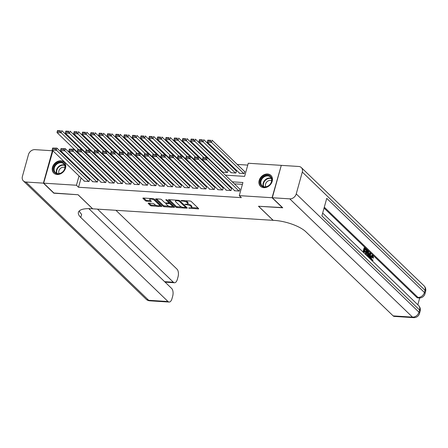 <?xml version="1.0" encoding="UTF-8"?>
<svg xmlns="http://www.w3.org/2000/svg" width="448" height="448" viewBox="0 0 448 448"><rect width="100%" height="100%" fill="white"/><g stroke="black" fill="none" stroke-linecap="round" stroke-linejoin="round"><path stroke-width="0.67" d="M188.602 208.04L198.173 208.908A0.946 0.319 -164.5 0 0 198.671 208.768A0.946 0.319 -164.5 0 0 198.582 208.566L191.206 201.46A0.946 0.319 -164.5 0 0 189.974 201.012L181.266 200.458L180.981 200.693L181.838 201.006L182.969 201.079A3.03 1.019 -164.5 0 1 186.9 202.513L187.516 203.101A3.03 1.019 -164.5 0 1 187.813 203.745A3.03 1.019 -164.5 0 1 186.206 204.198L184.789 204.366L186.777 204.753A3.03 1.019 -164.5 0 1 190.714 206.181L191.324 206.774A3.03 1.019 -164.5 0 1 191.621 207.418A3.03 1.019 -164.5 0 1 190.014 207.872L188.602 208.04M60.9 160.832A7.526 6.014 133.9 0 1 64.226 162.238A7.526 6.014 133.9 0 1 64.68 170.061A7.526 6.014 133.9 0 1 57.114 174.485A7.526 6.014 133.9 0 1 53.782 173.079A7.526 6.014 133.9 0 1 53.334 165.256A7.526 6.014 133.9 0 1 60.9 160.832M267.59 174.014A7.526 6.014 133.9 0 1 270.917 175.426A7.526 6.014 133.9 0 1 271.37 183.243A7.526 6.014 133.9 0 1 263.805 187.667A7.526 6.014 133.9 0 1 260.478 186.262A7.526 6.014 133.9 0 1 260.025 178.444A7.526 6.014 133.9 0 1 267.59 174.014M148.68 203.151A0.946 0.319 -164.5 0 0 148.176 203.291A0.946 0.319 -164.5 0 0 148.271 203.493L150.338 205.486A0.946 0.319 -164.5 0 0 151.57 205.934L161.241 206.55A0.946 0.319 -164.5 0 0 161.745 206.41A0.946 0.319 -164.5 0 0 161.65 206.209L154.274 199.102A0.946 0.319 -164.5 0 0 153.048 198.654L143.377 198.038A0.946 0.319 -164.5 0 0 142.873 198.178A0.946 0.319 -164.5 0 0 142.962 198.38L145.466 200.788A0.946 0.319 -164.5 0 0 146.692 201.236L150.83 201.499A0.946 0.319 -164.5 0 0 151.334 201.359A0.946 0.319 -164.5 0 0 151.245 201.158L150.002 199.965A2.531 0.851 -164.5 0 1 149.755 199.427A2.531 0.851 -164.5 0 1 151.743 199.125A2.531 0.851 -164.5 0 1 154.386 200.245L159.247 204.921A2.531 0.851 -164.5 0 1 159.494 205.458A2.531 0.851 -164.5 0 1 157.506 205.761A2.531 0.851 -164.5 0 1 154.857 204.641L154.05 203.862A0.946 0.319 -164.5 0 0 152.818 203.414L148.68 203.151M282.548 207.603L258.49 206.254L273.101 220.332L92.714 208.824L78.103 194.746L54.096 193.211L43.658 183.159L52.926 150.791M282.498 207.782L272.065 197.725L239.282 195.636L242.928 182.51L232.277 181.826M81.105 177.951L78.523 187.258L241.371 197.646L239.282 195.636M78.523 187.258L76.44 185.248L43.658 183.159M175.834 207.116A0.946 0.319 -164.5 0 0 177.061 207.564L186.738 208.18A0.946 0.319 -164.5 0 0 187.236 208.034A0.946 0.319 -164.5 0 0 187.146 207.838L179.771 200.726A0.946 0.319 -164.5 0 0 178.539 200.284L168.868 199.662A0.946 0.319 -164.5 0 0 168.364 199.808A0.946 0.319 -164.5 0 0 168.459 200.01L175.834 207.116L176.075 206.237A0.946 0.319 -164.5 0 0 177.307 206.685L181.737 206.97M173.986 207.368L164.315 206.746A0.946 0.319 -164.5 0 1 163.089 206.304L155.714 199.192A0.946 0.319 -164.5 0 1 155.618 198.996A0.946 0.319 -164.5 0 1 156.122 198.85L160.261 199.114A0.946 0.319 -164.5 0 1 161.493 199.562L164.483 202.446A0.946 0.319 -164.5 0 0 165.71 202.894L168.459 203.067A0.946 0.319 -164.5 0 0 168.958 202.927A0.946 0.319 -164.5 0 0 168.868 202.726L165.754 199.724L166.902 199.797L174.401 207.021A0.946 0.319 -164.5 0 1 174.49 207.222A0.946 0.319 -164.5 0 1 173.986 207.368L174.149 206.786M222.594 171.875L222.516 172.172L227.528 172.491L228.133 170.307L227.713 170.279M230.95 172.407L230.866 172.704L235.878 173.023L236.482 170.839L236.068 170.811M234.444 190.445L234.366 190.742L239.372 191.061L239.982 188.877L239.562 188.849M226.094 189.913L226.01 190.21L231.022 190.529L231.627 188.339L231.213 188.317M217.745 189.381L217.661 189.678L222.673 189.997L223.278 187.807L222.863 187.785M209.39 188.849L209.311 189.146L214.318 189.465L214.928 187.275L214.508 187.247M201.04 188.317L200.956 188.614L205.968 188.933L206.578 186.743L206.158 186.715M192.69 187.785L192.606 188.082L197.618 188.401L198.223 186.211L197.809 186.183M184.341 187.247L184.257 187.544L189.269 187.863L189.874 185.679L189.454 185.651M175.986 186.715L175.907 187.012L180.914 187.331L181.524 185.147L181.104 185.119M167.636 186.183L167.552 186.48L172.564 186.799L173.169 184.615L172.754 184.587M159.286 185.651L159.202 185.948L164.214 186.267L164.819 184.078L164.405 184.055M150.931 185.119L150.853 185.416L155.865 185.735L156.47 183.546L156.05 183.518M142.582 184.587L142.498 184.884L147.51 185.203L148.12 183.014L147.7 182.986M134.232 184.055L134.148 184.352L139.16 184.671L139.765 182.482L139.35 182.454M125.882 183.523L125.798 183.814L130.81 184.139L131.415 181.95L130.995 181.922M117.527 182.986L117.449 183.282L122.455 183.602L123.066 181.418L122.646 181.39M109.178 182.454L109.094 182.75L114.106 183.07L114.71 180.886L114.296 180.858M100.828 181.922L100.744 182.218L105.756 182.538L106.361 180.348L105.946 180.326M92.473 181.39L92.394 181.686L97.406 182.006L98.011 179.816L97.591 179.794M242.413 184.352L234.366 183.842M227.108 183.378L226.016 183.305M218.758 182.846L217.666 182.773M210.409 182.314L209.311 182.241M202.054 181.782L200.962 181.709M193.704 181.244L192.612 181.177M185.354 180.712L184.257 180.645M177.005 180.18L175.907 180.113M168.65 179.648L167.558 179.581M160.3 179.116L159.208 179.043M151.95 178.584L150.853 178.511M143.595 178.052L142.503 177.979M135.246 177.52L134.154 177.447M126.896 176.982L125.804 176.915M118.546 176.45L117.449 176.383M110.191 175.918L109.099 175.851M101.842 175.386L100.75 175.319M93.492 174.854L92.394 174.782M85.142 174.322L84.045 174.25M84.123 180.858L84.045 181.154L89.051 181.474L89.662 179.284L89.242 179.256M247.755 165.099L237.238 164.427M229.986 163.968L228.889 163.895M221.631 163.436L220.539 163.363M213.282 162.898L212.593 162.859M204.932 162.366L204.238 162.322M196.577 161.834L195.888 161.79M188.227 161.302L187.538 161.258M179.878 160.77L179.183 160.726M171.528 160.238L170.834 160.194M163.173 159.706L162.484 159.662M154.823 159.169L154.134 159.13M146.474 158.637L145.779 158.592M138.124 158.105L137.43 158.06M129.769 157.573L129.08 157.528M121.419 157.041L120.73 156.996M113.07 156.509L112.375 156.464M104.714 155.977L104.026 155.932M96.365 155.445L95.676 155.4M88.015 154.907L87.466 155.008M85.96 160.446L85.826 160.938M239.299 172.945L239.215 173.242L244.227 173.561L244.832 171.371L244.418 171.343M214.245 171.343L214.166 171.64L214.984 171.69M205.895 170.811L205.811 171.108L206.634 171.158M197.546 170.279L197.462 170.576L198.279 170.626M189.19 169.747L189.112 170.044L189.93 170.094M180.841 169.215L180.757 169.512L181.58 169.562M172.491 168.683L172.407 168.974L173.23 169.03M164.142 168.146L164.058 168.442L164.875 168.498M155.786 167.614L155.708 167.91L156.526 167.966M147.437 167.082L147.353 167.378L148.176 167.429M139.087 166.55L139.003 166.846L139.826 166.897M130.732 166.018L130.654 166.314L131.471 166.365M122.382 165.486L122.298 165.782L123.122 165.833M114.033 164.954L113.949 165.25L114.772 165.301M105.683 164.422L105.599 164.713L106.417 164.769M97.328 163.884L97.25 164.181L98.067 164.237M88.978 163.352L88.894 163.649L89.718 163.705M281.243 165.536L272.065 197.725M60.183 151.256L61.275 151.329M68.533 151.788L69.63 151.861M76.882 152.32L77.577 152.365M87.506 154.879L85.417 152.863M225.35 175.151L244.625 176.383L248.265 163.251L281.042 165.346M83.378 166.096L84.476 166.163M91.734 166.628L92.826 166.701M100.083 167.16L101.175 167.233M108.433 167.692L109.53 167.765M116.788 168.23L117.88 168.297M125.138 168.762L126.23 168.829M133.487 169.294L134.579 169.361M141.837 169.826L142.934 169.893M150.192 170.358L151.284 170.425M158.542 170.89L159.634 170.962M166.891 171.422L167.989 171.494M175.241 171.954L176.338 172.026M183.596 172.491L184.688 172.558M191.946 173.023L193.038 173.09M200.295 173.555L201.393 173.622M208.65 174.087L209.742 174.154M217 174.619L218.092 174.692M83.871 158.435L83.737 158.922M82.309 164.08L82.09 164.853M79.022 175.935L76.44 185.248M225.025 181.367L223.927 181.294M216.67 180.835L215.578 180.762M208.32 180.303L207.228 180.23M199.97 179.766L198.873 179.698M191.615 179.234L190.523 179.166M183.266 178.702L182.174 178.634M174.916 178.17L173.818 178.102M166.566 177.638L165.469 177.565M158.211 177.106L157.119 177.033M149.862 176.574L148.77 176.501M141.512 176.036L140.414 175.969M133.157 175.504L132.065 175.437M124.807 174.972L123.715 174.905M116.458 174.44L115.366 174.373M108.108 173.908L107.01 173.841M99.753 173.376L98.661 173.303M91.403 172.844L90.311 172.771M83.054 172.312L81.956 172.239M191.621 207.418L191.867 206.545A3.03 1.019 -164.5 0 0 191.57 205.901L191.324 206.774M187.673 203.952A3.03 1.019 -164.5 0 1 190.954 205.307L191.57 205.901M187.813 203.745L188.054 202.871A3.03 1.019 -164.5 0 0 187.757 202.227L187.516 203.101M185.545 200.726A3.03 1.019 -164.5 0 1 187.146 201.634L187.757 202.227M191.514 207.592L197.999 208.006M169.282 199.69L176.075 206.237M185.679 207.222L186.564 207.278M185.259 207.57L185.545 207.329L179.071 201.09L177.022 200.698A3.03 1.019 -164.5 0 0 175.414 201.158A3.03 1.019 -164.5 0 0 175.711 201.796L180.135 206.063A3.03 1.019 -164.5 0 0 184.072 207.491L185.259 207.57M185.724 206.679L185.612 207.469M175.767 200.105A3.03 1.019 -164.5 0 0 175.655 200.278L175.414 201.158M173.818 206.466L172.166 206.36M168.79 206.142L164.556 205.873L164.315 206.746M156.531 198.878L163.33 205.425A0.946 0.319 -164.5 0 0 164.556 205.873M168.958 202.927L169.204 202.048A0.946 0.319 -164.5 0 0 169.204 202.02M167.586 205.436A2.531 0.851 -164.5 0 0 170.229 206.55A2.531 0.851 -164.5 0 0 172.217 206.254A2.531 0.851 -164.5 0 0 171.97 205.716L170.262 204.07A0.946 0.319 -164.5 0 0 169.03 203.622L166.286 203.442A0.946 0.319 -164.5 0 0 165.782 203.588A0.946 0.319 -164.5 0 0 165.872 203.79L167.586 205.436M172.217 206.254L172.463 205.38A2.531 0.851 -164.5 0 0 172.43 205.128M170.234 203.011A0.946 0.319 -164.5 0 0 169.271 202.742L169.03 203.622M159.494 205.458L159.734 204.585A2.531 0.851 -164.5 0 0 159.706 204.333M154.235 199.063A2.531 0.851 -164.5 0 0 153.821 198.834M150.041 198.464A2.531 0.851 -164.5 0 0 149.996 198.554L149.755 199.427M143.786 198.066L145.706 199.914A0.946 0.319 -164.5 0 0 146.938 200.362L150.662 200.598M149.094 203.179L150.584 204.613A0.946 0.319 -164.5 0 0 151.81 205.061L156.01 205.33M159.449 205.548L161.073 205.649M244.754 171.668L212.106 140.207L211.501 142.397L243.813 173.533M239.635 173.264L207.323 142.128L207.592 140.991L210.515 141.176L210.756 140.302L207.833 140.118L207.592 140.991M207.833 140.118L210.756 140.302M210.515 141.176L211.501 142.397L207.323 142.128M234.78 190.77L202.468 159.634L206.646 159.902L207.25 157.713L202.978 157.618L202.737 158.497L205.66 158.682L205.901 157.808M239.898 189.168L207.25 157.713L202.978 157.618M238.958 191.033L205.66 158.682M202.737 158.497L202.468 159.634M264.634 175.868A6.513 5.202 133.9 0 1 271.734 178.522A6.513 5.202 133.9 0 1 267.428 186.463A6.513 5.202 133.9 0 1 260.327 183.809A6.513 5.202 133.9 0 1 264.634 175.868M267.534 186.267A6.031 4.822 -46.1 0 0 270.424 177.027A6.031 4.822 -46.1 0 0 264.942 176.462A6.031 4.822 -46.1 0 0 262.058 185.707A6.031 4.822 -46.1 0 0 267.534 186.267M271.639 180.757A4.295 3.433 -46.1 0 0 268.363 180.813A4.295 3.433 -46.1 0 0 265.832 186.788M271.404 175.974A7.476 5.975 -46.1 0 0 271.219 175.784A7.476 5.975 -46.1 0 0 264.426 175.084A7.476 5.975 -46.1 0 0 260.842 186.547A7.476 5.975 -46.1 0 0 261.038 186.726M57.938 162.686A6.513 5.202 133.9 0 1 65.038 165.34A6.513 5.202 133.9 0 1 60.738 173.275A6.513 5.202 133.9 0 1 53.637 170.621A6.513 5.202 133.9 0 1 57.938 162.686M60.844 173.085A6.031 4.822 -46.1 0 0 63.734 163.839A6.031 4.822 -46.1 0 0 58.251 163.279A6.031 4.822 -46.1 0 0 55.367 172.525A6.031 4.822 -46.1 0 0 60.844 173.085M64.949 167.574A4.295 3.433 -46.1 0 0 61.673 167.625A4.295 3.433 -46.1 0 0 59.142 173.6M64.714 162.786A7.476 5.975 -46.1 0 0 64.529 162.596A7.476 5.975 -46.1 0 0 57.73 161.902A7.476 5.975 -46.1 0 0 54.152 173.365A7.476 5.975 -46.1 0 0 54.348 173.544M371.672 260.316L372.025 259.711L372.697 259.75L372.999 260.266L372.462 261.078M370.395 257.23L371.784 255.332L372.45 255.371L372.977 255.634L373.52 258.093L372.456 257.869L372.109 256.166L372.792 256.228L372.434 256.043M367.674 256.463L369.606 253.07L370.675 253.501L370.266 258.961M369.281 258.009L369.331 257.415L368.715 256.822M362.986 251.95L364.14 247.806L364.806 247.845L366.57 249.547L366.402 250.152L365.736 250.113L364.862 249.267M366.402 250.152L364.991 248.791L364.543 250.41L365.859 251.675L365.691 252.28L365.025 252.241L364.246 251.49M417.822 304.786L419.714 297.959M413.588 317.649A5.79 5.79 0 0 0 419.53 313.415A5.79 1.949 15.5 0 0 418.964 312.189A5.79 4.626 133.9 0 1 412.496 317.122A5.79 2.878 93.6 0 0 413.588 317.649L394.251 316.411A5.79 2.878 -86.4 0 1 393.165 315.89L412.496 317.122L289.766 198.856A5.79 4.626 -46.1 0 0 296.234 193.922L418.964 312.189L419.574 309.999L321.888 215.874L326.743 198.369L424.424 292.499A5.79 4.626 133.9 0 1 417.962 297.427A5.79 2.878 93.6 0 0 419.048 297.954L417.794 297.875A5.79 2.878 -86.4 0 1 416.707 297.349L417.962 297.427L324.302 207.178M324.055 208.068L416.707 297.349M365.299 254.178L366.453 250.029L367.119 250.074L367.976 250.897L368.654 252.129L368.452 254.649L367.578 256.374M289.766 198.856L272.311 197.742L282.75 207.799L258.574 206.259L273.185 220.338L274.602 220.427A24.119 8.131 15.5 0 1 305.917 231.818L393.165 315.89M296.234 193.922L302.305 172.043A5.79 4.626 -46.1 0 0 301.308 167.558A5.79 4.626 -46.1 0 0 298.749 166.477L281.294 165.362L272.311 197.742M365.691 252.28L364.375 251.014L363.877 252.806M363.524 252.465L364.806 247.845M365.837 254.694L367.119 250.074M366.906 255.724L367.394 255.758L366.699 255.556L367.394 255.758L368.105 254.302L368.194 252.017L367.814 251.507L367.304 251.02L366.19 255.035M366.727 255.713L367.433 254.257L367.528 251.972L367.142 251.468M368.105 254.302L367.433 254.257M368.194 252.017L367.528 251.972M367.814 251.507L367.181 251.468M369.902 258.608L369.998 257.454L368.934 256.43L368.486 257.247M368.122 256.889L370.272 253.114M369.863 254.716L369.208 255.926L370.059 256.749L370.306 253.915L369.863 254.716M369.998 257.454L369.331 257.415M369.443 256.15L369.51 255.371M373.52 258.093L373.122 257.914L372.792 256.228C372.21 255.858 371.762 256.29 371.442 257.516L371.627 260.389L372.697 259.75M373.122 257.914L372.456 257.869M370.843 259.515L371.09 257.18L370.423 257.135M371.09 257.18L372.45 255.371M53.894 193.021L78.019 194.74L92.63 208.818L91.213 208.729A24.119 8.131 -164.5 0 0 78.411 212.341A24.119 8.131 -164.5 0 0 80.769 217.454L168.017 301.526A5.79 2.878 93.6 0 0 169.109 302.053A5.79 2.878 93.6 0 0 171.982 298.687L172.693 296.106A5.79 2.878 93.6 0 0 171.646 288.445L88.833 208.639M43.406 183.142L52.388 150.758L34.933 149.643A5.79 4.626 -46.1 0 0 28.47 154.577L22.4 176.456A5.79 4.626 -46.1 0 0 23.397 180.942A5.79 4.626 -46.1 0 0 25.956 182.028L43.406 183.142L53.844 193.2M97.513 209.132L173.37 282.229A5.79 2.878 93.6 0 0 174.457 282.755A5.79 2.878 93.6 0 0 177.33 279.39L178.046 276.808A5.79 2.878 93.6 0 0 176.999 269.142L115.937 210.308M79.318 210.896A24.119 8.131 -164.5 0 0 81.642 214.301L80.769 217.454M236.404 171.136L203.756 139.675L203.146 141.865L235.458 173.001M231.286 172.732L198.974 141.596L199.237 140.459L202.16 140.644L202.406 139.77L199.483 139.586L199.237 140.459M199.483 139.586L202.406 139.77M202.16 140.644L203.146 141.865L198.974 141.596M228.049 170.604L195.406 139.143L194.796 141.333L227.108 172.469M222.93 172.2L190.624 141.064L190.887 139.927L193.81 140.112L194.051 139.238L191.128 139.048L190.887 139.927M191.128 139.048L194.051 139.238M193.81 140.112L194.796 141.333L190.624 141.064M206.847 157.685L187.051 138.611L186.446 140.801L203.767 157.489M214.581 171.668L182.269 140.532L182.538 139.395L185.461 139.58L185.702 138.706L182.778 138.516L182.538 139.395M182.778 138.516L185.702 138.706M185.461 139.58L186.446 140.801L182.269 140.532M198.498 157.153L178.702 138.079L178.097 140.263L195.418 156.957M206.231 171.136L173.919 140L174.182 138.858L177.106 139.048L177.352 138.169L174.429 137.984L174.182 138.858M174.429 137.984L177.352 138.169M177.106 139.048L178.097 140.263L173.919 140M226.43 190.238L194.118 159.102L198.296 159.365L198.901 157.181L194.628 157.086L194.382 157.959L197.305 158.15L197.551 157.27M231.549 188.636L198.901 157.181L194.628 157.086M230.602 190.501L197.305 158.15M194.382 157.959L194.118 159.102M218.081 189.706L185.769 158.57L189.941 158.833L190.551 156.649L186.278 156.554L186.032 157.427L188.955 157.618L189.196 156.738M223.194 188.104L190.551 156.649L186.278 156.554M222.253 189.969L188.955 157.618M186.032 157.427L185.769 158.57M209.726 189.174L177.414 158.038L181.591 158.301L182.196 156.117L177.923 156.022L177.682 156.895L180.606 157.086L180.846 156.206M214.844 187.572L182.196 156.117L177.923 156.022M213.903 189.437L180.606 157.086M177.682 156.895L177.414 158.038M201.376 188.636L169.064 157.506L173.242 157.769L173.846 155.579L169.574 155.49L169.333 156.363L172.256 156.548L172.497 155.674M206.494 187.04L173.846 155.579L169.574 155.49M205.554 188.905L172.256 156.548M169.333 156.363L169.064 157.506M190.148 156.621L170.352 137.547L169.742 139.731L187.068 156.425M197.882 170.604L165.57 139.468L165.833 138.326L168.756 138.516L168.997 137.637L166.079 137.452L165.833 138.326M166.079 137.452L168.997 137.637M168.756 138.516L169.742 139.731L165.57 139.468M193.026 188.104L160.714 156.968L164.892 157.237L165.497 155.047L161.224 154.958L160.978 155.831L163.901 156.016L164.147 155.142M198.145 186.508L165.497 155.047L161.224 154.958M197.198 188.373L163.901 156.016M160.978 155.831L160.714 156.968M181.798 156.089L161.997 137.015L161.392 139.199L178.713 155.893M189.526 170.072L157.214 138.936L157.483 137.794L160.406 137.978L160.647 137.105L157.724 136.92L157.483 137.794M157.724 136.92L160.647 137.105M160.406 137.978L161.392 139.199L157.214 138.936M184.671 187.572L152.365 156.436L156.537 156.705L157.147 154.515L152.869 154.426L152.628 155.299L155.551 155.484L155.792 154.61M189.79 185.976L157.147 154.515L152.869 154.426M188.849 187.841L155.551 155.484M152.628 155.299L152.365 156.436M173.443 155.557L153.647 136.478L153.042 138.667L170.363 155.361M181.177 169.534L148.865 138.404L149.134 137.262L152.057 137.446L152.298 136.573L149.374 136.388L149.134 137.262M149.374 136.388L152.298 136.573M152.057 137.446L153.042 138.667L148.865 138.404M176.322 187.04L144.01 155.904L148.187 156.173L148.792 153.983L144.519 153.888L144.278 154.767L147.202 154.952L147.442 154.078M181.44 185.444L148.792 153.983L144.519 153.888M180.499 187.309L147.202 154.952M144.278 154.767L144.01 155.904M165.094 155.025L145.298 135.946L144.693 138.135L162.014 154.829M172.827 169.002L140.515 137.866L140.778 136.73L143.702 136.914L143.948 136.041L141.025 135.856L140.778 136.73M141.025 135.856L143.948 136.041M143.702 136.914L144.693 138.135L140.515 137.866M167.972 186.508L135.66 155.372L139.838 155.641L140.442 153.451L136.17 153.356L135.929 154.235L138.846 154.42L139.093 153.546M173.09 184.906L140.442 153.451L136.17 153.356M172.15 186.771L138.846 154.42M135.929 154.235L135.66 155.372M156.744 154.493L136.948 135.414L136.338 137.603L153.658 154.291M164.472 168.47L132.166 137.334L132.429 136.198L135.352 136.382L135.593 135.509L132.67 135.324L132.429 136.198M132.67 135.324L135.593 135.509M135.352 136.382L136.338 137.603L132.166 137.334M159.622 185.976L127.31 154.84L131.482 155.103L132.093 152.919L127.82 152.824L127.574 153.698L130.497 153.888L130.743 153.009M164.735 184.374L132.093 152.919L127.82 152.824M163.794 186.239L130.497 153.888M127.574 153.698L127.31 154.84M148.389 153.955L128.593 134.882L127.988 137.071L145.309 153.759M156.122 167.938L123.81 136.802L124.079 135.666L127.002 135.85L127.243 134.977L124.32 134.786L124.079 135.666M124.32 134.786L127.243 134.977M127.002 135.85L127.988 137.071L123.81 136.802M151.267 185.444L118.961 154.308L123.133 154.571L123.743 152.387L119.465 152.292L119.224 153.166L122.147 153.356L122.388 152.477M156.386 183.842L123.743 152.387L119.465 152.292M155.445 185.707L122.147 153.356M119.224 153.166L118.961 154.308M140.039 153.423L120.243 134.35L119.638 136.539L136.959 153.227M147.773 167.406L115.461 136.27L115.73 135.134L118.647 135.318L118.894 134.445L115.97 134.254L115.73 135.134M115.97 134.254L118.894 134.445M118.647 135.318L119.638 136.539L115.461 136.27M142.918 184.912L110.606 153.776L114.783 154.039L115.388 151.855L111.115 151.76L110.874 152.634L113.798 152.818L114.038 151.945M148.036 183.31L115.388 151.855L111.115 151.76M147.095 185.175L113.798 152.818M110.874 152.634L110.606 153.776M131.69 152.891L111.894 133.818L111.283 136.002L128.61 152.695M139.423 166.874L107.111 135.738L107.374 134.596L110.298 134.786L110.544 133.907L107.621 133.722L107.374 134.596M107.621 133.722L110.544 133.907M110.298 134.786L111.283 136.002L107.111 135.738M134.568 184.374L102.256 153.244L106.434 153.507L107.038 151.318L102.766 151.228L102.519 152.102L105.442 152.286L105.689 151.413M139.686 182.778L107.038 151.318L102.766 151.228M138.74 184.643L105.442 152.286M102.519 152.102L102.256 153.244M123.34 152.359L103.544 133.286L102.934 135.47L120.254 152.163M131.068 166.342L98.762 135.206L99.025 134.064L101.948 134.254L102.189 133.375L99.266 133.19L99.025 134.064M99.266 133.19L102.189 133.375M101.948 134.254L102.934 135.47L98.762 135.206M126.213 183.842L93.906 152.706L98.078 152.975L98.689 150.786L94.41 150.696L94.17 151.57L97.093 151.754L97.334 150.881M131.331 182.246L98.689 150.786L94.41 150.696M130.39 184.111L97.093 151.754M94.17 151.57L93.906 152.706M114.985 151.827L95.189 132.748L94.584 134.938L111.905 151.631M122.718 165.805L90.406 134.674L90.675 133.532L93.598 133.717L93.839 132.843L90.916 132.658L90.675 133.532M90.916 132.658L93.839 132.843M93.598 133.717L94.584 134.938L90.406 134.674M117.863 183.31L85.551 152.174L89.729 152.443L90.334 150.254L86.061 150.164L85.82 151.038L88.743 151.222L88.984 150.349M122.982 181.714L90.334 150.254L86.061 150.164M122.041 183.579L88.743 151.222M85.82 151.038L85.551 152.174M106.635 151.295L86.839 132.216L86.234 134.406L103.555 151.099M114.369 165.273L82.057 134.142L82.32 133L85.243 133.185L85.49 132.311L82.566 132.126L82.32 133M82.566 132.126L85.49 132.311M85.243 133.185L86.234 134.406L82.057 134.142M109.514 182.778L77.202 151.642L81.379 151.911L81.984 149.722L77.711 149.626L77.47 150.506L80.394 150.69L80.634 149.817M114.632 181.182L81.984 149.722L77.711 149.626M113.691 183.047L80.394 150.69M77.47 150.506L77.202 151.642M98.286 150.763L78.49 131.684L77.879 133.874L95.2 150.567M106.014 164.741L73.707 133.605L73.97 132.468L76.894 132.653L77.134 131.779L74.211 131.594L73.97 132.468M74.211 131.594L77.134 131.779M76.894 132.653L77.879 133.874L73.707 133.605M101.164 182.246L68.852 151.11L73.024 151.379L73.634 149.19L69.362 149.094L69.115 149.974L72.038 150.158L72.285 149.285M106.282 180.645L73.634 149.19L69.362 149.094M105.336 182.51L72.038 150.158M69.115 149.974L68.852 151.11M89.93 150.231L70.134 131.152L69.53 133.342L86.85 150.03M97.664 164.209L65.352 133.073L65.621 131.936L68.544 132.121L68.785 131.247L65.862 131.062L65.621 131.936M65.862 131.062L68.785 131.247M68.544 132.121L69.53 133.342L65.352 133.073M92.809 181.714L60.502 150.578L64.674 150.842L65.285 148.658L61.006 148.562L60.766 149.436L63.689 149.626L63.93 148.747M97.927 180.113L65.285 148.658L61.006 148.562M96.986 181.978L63.689 149.626M60.766 149.436L60.502 150.578M81.581 149.694L61.785 130.62L61.18 132.81L78.501 149.498M89.314 163.677L57.002 132.541L57.271 131.404L60.194 131.589L60.435 130.715L57.512 130.525L57.271 131.404M57.512 130.525L60.435 130.715M60.194 131.589L61.18 132.81L57.002 132.541M84.459 181.182L52.147 150.046L56.325 150.31L56.93 148.126L52.657 148.03L52.416 148.904L55.339 149.094L55.58 148.215M89.578 179.581L56.93 148.126L52.657 148.03M88.637 181.446L55.339 149.094M52.416 148.904L52.147 150.046M189.599 207.844L189.459 208.354M181.978 200.502L181.838 201.006M185.791 204.176L185.651 204.68M190.954 205.307L190.714 206.181M186.934 204.193L186.777 204.753M187.146 201.634L186.9 202.513M183.109 200.575L182.969 201.079M198.33 208.326L198.173 208.908M168.549 199.685L168.459 200.01M186.894 207.598L186.738 208.18M177.307 206.685L177.061 207.564M185.774 206.511L185.545 207.329M179.256 200.441L179.071 201.09M178.354 200.267L178.214 200.777M177.162 200.194L177.022 200.698M163.33 205.425L163.089 206.304M155.803 198.867L155.714 199.192M169.092 201.908L168.868 202.726M172.194 204.898L171.97 205.716M170.486 203.252L170.262 204.07M166.426 202.938L166.286 203.442M159.471 204.109L159.247 204.921M154.616 199.427L154.386 200.245M150.993 200.917L150.83 201.499M146.938 200.362L146.692 201.236M145.706 199.914L145.466 200.788M143.052 198.055L142.962 198.38M161.403 205.968L161.241 206.55M151.81 205.061L151.57 205.934M150.584 204.613L150.338 205.486M148.361 203.168L148.271 203.493M263.357 186.536A6.031 4.822 133.9 0 1 267.12 178.556A6.031 4.822 133.9 0 1 271.298 178.293M271.443 178.674A5.83 4.659 -46.1 0 0 267.366 178.92A5.83 4.659 -46.1 0 0 263.743 186.67M56.661 173.354A6.031 4.822 133.9 0 1 60.43 165.374A6.031 4.822 133.9 0 1 64.607 165.105M64.753 165.491A5.83 4.659 -46.1 0 0 60.676 165.732A5.83 4.659 -46.1 0 0 57.053 173.482M419.048 297.954A5.79 5.79 0 0 0 424.995 293.726A5.79 1.949 15.5 0 0 424.424 292.499L425.034 290.31L302.305 172.043M424.038 285.824A5.79 4.626 133.9 0 1 425.034 290.31A5.79 1.949 -164.5 0 1 425.6 291.536A5.79 5.79 0 0 0 424.038 285.824L301.308 167.558M418.578 305.514A5.79 4.626 133.9 0 1 419.574 309.999A5.79 1.949 -164.5 0 1 420.14 311.231A5.79 5.79 0 0 0 418.578 305.514L322.661 213.086M370.199 255.136L369.656 255.097M25.956 182.028L148.686 300.294L168.017 301.526M164.618 281.669L173.37 282.229M148.686 300.294A5.79 4.626 133.9 0 1 146.126 299.208A5.79 5.79 0 0 0 149.772 300.821A5.79 2.878 -86.4 0 1 148.686 300.294M165.967 202.91L165.782 203.588M424.995 293.726L425.6 291.536M419.53 313.415L420.14 311.231M165.127 282.156L174.457 282.755M23.397 180.942L146.126 299.208M149.772 300.821L169.109 302.053"/></g></svg>
